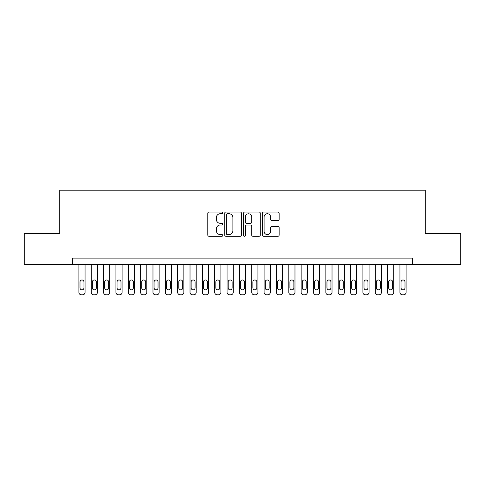 <?xml version="1.0" encoding="UTF-8"?>
<svg xmlns="http://www.w3.org/2000/svg" width="485" height="485" viewBox="0 0 485 485"><rect width="100%" height="100%" fill="white"/><g stroke="black" fill="none" stroke-linecap="round" stroke-linejoin="round"><path stroke-width="0.73" d="M222.742 212.891A0.849 0.849 0 0 0 221.894 212.042L209.017 212.042A1.212 1.212 0 0 0 207.804 213.254L207.804 235.073A1.212 1.212 0 0 0 209.017 236.286L221.894 236.286A0.849 0.849 0 0 0 222.742 235.437A0.849 0.849 0 0 0 221.894 234.588L220.226 234.588A3.88 3.88 0 0 1 216.352 230.708L216.352 228.89A3.88 3.88 0 0 1 220.226 225.01L221.894 225.01A0.849 0.849 0 0 0 222.742 224.161A0.849 0.849 0 0 0 221.894 223.312L220.226 223.312A3.88 3.88 0 0 1 216.352 219.438L216.352 217.619A3.88 3.88 0 0 1 220.226 213.739L221.894 213.739A0.849 0.849 0 0 0 222.742 212.891M277.923 220.59A1.212 1.212 0 0 0 279.136 219.378L279.136 213.254A1.212 1.212 0 0 0 277.923 212.042L263.622 212.042A1.212 1.212 0 0 0 262.409 213.254L262.409 235.073A1.212 1.212 0 0 0 263.622 236.286L277.923 236.286A1.212 1.212 0 0 0 279.136 235.073L279.136 227.677A1.212 1.212 0 0 0 277.923 226.465L271.8 226.465A1.212 1.212 0 0 0 270.588 227.677L270.588 231.345A3.243 3.243 0 0 1 267.344 234.588A3.243 3.243 0 0 1 264.107 231.345L264.107 216.983A3.243 3.243 0 0 1 267.344 213.739A3.243 3.243 0 0 1 270.588 216.983L270.588 219.378A1.212 1.212 0 0 0 271.8 220.59L277.923 220.59M72.714 264.295L24.25 264.295L24.25 233.424L59.752 233.424L59.752 190.205L425.248 190.205L425.248 233.424L460.75 233.424L460.75 264.295L412.286 264.295L412.286 258.123L72.714 258.123L72.714 264.295L412.286 264.295M241.439 213.254A1.212 1.212 0 0 0 240.227 212.042L225.925 212.042A1.212 1.212 0 0 0 224.713 213.254L224.713 235.073A1.212 1.212 0 0 0 225.925 236.286L240.227 236.286A1.212 1.212 0 0 0 241.439 235.073L241.439 213.254M244.773 212.042L259.075 212.042A1.212 1.212 0 0 1 260.287 213.254L260.287 235.073A1.212 1.212 0 0 1 259.075 236.286L252.952 236.286A1.212 1.212 0 0 1 251.739 235.073L251.739 226.222A1.212 1.212 0 0 0 250.527 225.01L246.471 225.01A1.212 1.212 0 0 0 245.258 226.222L245.258 235.437A0.849 0.849 0 0 1 244.41 236.286A0.849 0.849 0 0 1 243.561 235.437L243.561 213.254A1.212 1.212 0 0 1 244.773 212.042M227.259 213.739A0.849 0.849 0 0 0 226.41 214.588L226.41 233.74A0.849 0.849 0 0 0 227.259 234.588L229.017 234.588A3.88 3.88 0 0 0 232.897 230.708L232.897 217.619A3.88 3.88 0 0 0 229.017 213.739L227.259 213.739M251.739 217.044A3.243 3.243 0 0 0 248.502 213.8A3.243 3.243 0 0 0 245.258 217.044L245.258 222.106A1.212 1.212 0 0 0 246.471 223.312L250.527 223.312A1.212 1.212 0 0 0 251.739 222.106L251.739 217.044M85.063 264.295L85.063 292.322A2.467 2.467 90.9 0 1 82.596 294.795L81.359 294.795A2.467 2.467 90.9 0 1 78.891 292.322L78.891 264.295M83.953 287.878L83.953 281.949A1.976 1.976 90.9 0 0 81.977 279.978A1.976 1.976 90.9 0 0 80.001 281.949L80.001 287.878A1.976 1.976 90.9 0 0 81.977 289.854A1.976 1.976 90.9 0 0 83.953 287.878M97.412 264.295L97.412 292.322A2.467 2.467 90.9 0 1 94.945 294.795L93.708 294.795A2.467 2.467 90.9 0 1 91.241 292.322L91.241 264.295M96.303 287.878L96.303 281.949A1.976 1.976 90.9 0 0 94.326 279.978A1.976 1.976 90.9 0 0 92.35 281.949L92.35 287.878A1.976 1.976 90.9 0 0 94.326 289.854A1.976 1.976 90.9 0 0 96.303 287.878M109.762 264.295L109.762 292.322A2.467 2.467 90.9 0 1 107.288 294.795L106.057 294.795A2.467 2.467 90.9 0 1 103.584 292.322L103.584 264.295M108.646 287.878L108.646 281.949A1.976 1.976 90.9 0 0 106.67 279.978A1.976 1.976 90.9 0 0 104.699 281.949L104.699 287.878A1.976 1.976 90.9 0 0 106.67 289.854A1.976 1.976 90.9 0 0 108.646 287.878M122.105 264.295L122.105 292.322A2.467 2.467 90.9 0 1 119.637 294.795L118.401 294.795A2.467 2.467 90.9 0 1 115.933 292.322L115.933 264.295M120.995 287.878L120.995 281.949A1.976 1.976 90.9 0 0 119.019 279.978A1.976 1.976 90.9 0 0 117.043 281.949L117.043 287.878A1.976 1.976 90.9 0 0 119.019 289.854A1.976 1.976 90.9 0 0 120.995 287.878M134.454 264.295L134.454 292.322A2.467 2.467 90.9 0 1 131.987 294.795L130.75 294.795A2.467 2.467 90.9 0 1 128.282 292.322L128.282 264.295M133.345 287.878L133.345 281.949A1.976 1.976 90.9 0 0 131.368 279.978A1.976 1.976 90.9 0 0 129.392 281.949L129.392 287.878A1.976 1.976 90.9 0 0 131.368 289.854A1.976 1.976 90.9 0 0 133.345 287.878M146.803 264.295L146.803 292.322A2.467 2.467 90.9 0 1 144.336 294.795L143.099 294.795A2.467 2.467 90.9 0 1 140.632 292.322L140.632 264.295M145.694 287.878L145.694 281.949A1.976 1.976 90.9 0 0 143.718 279.978A1.976 1.976 90.9 0 0 141.741 281.949L141.741 287.878A1.976 1.976 90.9 0 0 143.718 289.854A1.976 1.976 90.9 0 0 145.694 287.878M159.153 264.295L159.153 292.322A2.467 2.467 90.9 0 1 156.679 294.795L155.449 294.795A2.467 2.467 90.9 0 1 152.975 292.322L152.975 264.295M158.037 287.878L158.037 281.949A1.976 1.976 90.9 0 0 156.067 279.978A1.976 1.976 90.9 0 0 154.091 281.949L154.091 287.878A1.976 1.976 90.9 0 0 156.067 289.854A1.976 1.976 90.9 0 0 158.037 287.878M171.502 264.295L171.502 292.322A2.467 2.467 90.9 0 1 169.029 294.795L167.798 294.795A2.467 2.467 90.9 0 1 165.324 292.322L165.324 264.295M170.387 287.878L170.387 281.949A1.976 1.976 90.9 0 0 168.41 279.978A1.976 1.976 90.9 0 0 166.434 281.949L166.434 287.878A1.976 1.976 90.9 0 0 168.41 289.854A1.976 1.976 90.9 0 0 170.387 287.878M183.845 264.295L183.845 292.322A2.467 2.467 90.9 0 1 181.378 294.795L180.141 294.795A2.467 2.467 90.9 0 1 177.674 292.322L177.674 264.295M182.736 287.878L182.736 281.949A1.976 1.976 90.9 0 0 180.76 279.978A1.976 1.976 90.9 0 0 178.783 281.949L178.783 287.878A1.976 1.976 90.9 0 0 180.76 289.854A1.976 1.976 90.9 0 0 182.736 287.878M196.195 264.295L196.195 292.322A2.467 2.467 90.9 0 1 193.727 294.795L192.49 294.795A2.467 2.467 90.9 0 1 190.023 292.322L190.023 264.295M195.085 287.878L195.085 281.949A1.976 1.976 90.9 0 0 193.109 279.978A1.976 1.976 90.9 0 0 191.132 281.949L191.132 287.878A1.976 1.976 90.9 0 0 193.109 289.854A1.976 1.976 90.9 0 0 195.085 287.878M208.544 264.295L208.544 292.322A2.467 2.467 90.9 0 1 206.076 294.795L204.84 294.795A2.467 2.467 90.9 0 1 202.366 292.322L202.366 264.295M207.435 287.878L207.435 281.949A1.976 1.976 90.9 0 0 205.458 279.978A1.976 1.976 90.9 0 0 203.482 281.949L203.482 287.878A1.976 1.976 90.9 0 0 205.458 289.854A1.976 1.976 90.9 0 0 207.435 287.878M220.893 264.295L220.893 292.322A2.467 2.467 90.9 0 1 218.42 294.795L217.189 294.795A2.467 2.467 90.9 0 1 214.716 292.322L214.716 264.295M219.778 287.878L219.778 281.949A1.976 1.976 90.9 0 0 217.801 279.978A1.976 1.976 90.9 0 0 215.831 281.949L215.831 287.878A1.976 1.976 90.9 0 0 217.801 289.854A1.976 1.976 90.9 0 0 219.778 287.878M233.237 264.295L233.237 292.322A2.467 2.467 90.9 0 1 230.769 294.795L229.532 294.795A2.467 2.467 90.9 0 1 227.065 292.322L227.065 264.295M232.127 287.878L232.127 281.949A1.976 1.976 90.9 0 0 230.151 279.978A1.976 1.976 90.9 0 0 228.174 281.949L228.174 287.878A1.976 1.976 90.9 0 0 230.151 289.854A1.976 1.976 90.9 0 0 232.127 287.878M245.586 264.295L245.586 292.322A2.467 2.467 90.9 0 1 243.118 294.795L241.882 294.795A2.467 2.467 90.9 0 1 239.414 292.322L239.414 264.295M244.476 287.878L244.476 281.949A1.976 1.976 90.9 0 0 242.5 279.978A1.976 1.976 90.9 0 0 240.524 281.949L240.524 287.878A1.976 1.976 90.9 0 0 242.5 289.854A1.976 1.976 90.9 0 0 244.476 287.878M257.935 264.295L257.935 292.322A2.467 2.467 90.9 0 1 255.468 294.795L254.231 294.795A2.467 2.467 90.9 0 1 251.763 292.322L251.763 264.295M256.826 287.878L256.826 281.949A1.976 1.976 90.9 0 0 254.849 279.978A1.976 1.976 90.9 0 0 252.873 281.949L252.873 287.878A1.976 1.976 90.9 0 0 254.849 289.854A1.976 1.976 90.9 0 0 256.826 287.878M270.284 264.295L270.284 292.322A2.467 2.467 90.9 0 1 267.811 294.795L266.58 294.795A2.467 2.467 90.9 0 1 264.107 292.322L264.107 264.295M269.169 287.878L269.169 281.949A1.976 1.976 90.9 0 0 267.199 279.978A1.976 1.976 90.9 0 0 265.222 281.949L265.222 287.878A1.976 1.976 90.9 0 0 267.199 289.854A1.976 1.976 90.9 0 0 269.169 287.878M282.634 264.295L282.634 292.322A2.467 2.467 90.9 0 1 280.16 294.795L278.923 294.795A2.467 2.467 90.9 0 1 276.456 292.322L276.456 264.295M281.518 287.878L281.518 281.949A1.976 1.976 90.9 0 0 279.542 279.978A1.976 1.976 90.9 0 0 277.565 281.949L277.565 287.878A1.976 1.976 90.9 0 0 279.542 289.854A1.976 1.976 90.9 0 0 281.518 287.878M294.977 264.295L294.977 292.322A2.467 2.467 90.9 0 1 292.51 294.795L291.273 294.795A2.467 2.467 90.9 0 1 288.805 292.322L288.805 264.295M293.868 287.878L293.868 281.949A1.976 1.976 90.9 0 0 291.891 279.978A1.976 1.976 90.9 0 0 289.915 281.949L289.915 287.878A1.976 1.976 90.9 0 0 291.891 289.854A1.976 1.976 90.9 0 0 293.868 287.878M307.326 264.295L307.326 292.322A2.467 2.467 90.9 0 1 304.859 294.795L303.622 294.795A2.467 2.467 90.9 0 1 301.155 292.322L301.155 264.295M306.217 287.878L306.217 281.949A1.976 1.976 90.9 0 0 304.24 279.978A1.976 1.976 90.9 0 0 302.264 281.949L302.264 287.878A1.976 1.976 90.9 0 0 304.24 289.854A1.976 1.976 90.9 0 0 306.217 287.878M319.676 264.295L319.676 292.322A2.467 2.467 90.9 0 1 317.202 294.795L315.971 294.795A2.467 2.467 90.9 0 1 313.498 292.322L313.498 264.295M318.566 287.878L318.566 281.949A1.976 1.976 90.9 0 0 316.59 279.978A1.976 1.976 90.9 0 0 314.613 281.949L314.613 287.878A1.976 1.976 90.9 0 0 316.59 289.854A1.976 1.976 90.9 0 0 318.566 287.878M332.025 264.295L332.025 292.322A2.467 2.467 90.9 0 1 329.551 294.795L328.321 294.795A2.467 2.467 90.9 0 1 325.847 292.322L325.847 264.295M330.909 287.878L330.909 281.949A1.976 1.976 90.9 0 0 328.933 279.978A1.976 1.976 90.9 0 0 326.963 281.949L326.963 287.878A1.976 1.976 90.9 0 0 328.933 289.854A1.976 1.976 90.9 0 0 330.909 287.878M344.368 264.295L344.368 292.322A2.467 2.467 90.9 0 1 341.901 294.795L340.664 294.795A2.467 2.467 90.9 0 1 338.197 292.322L338.197 264.295M343.259 287.878L343.259 281.949A1.976 1.976 90.9 0 0 341.282 279.978A1.976 1.976 90.9 0 0 339.306 281.949L339.306 287.878A1.976 1.976 90.9 0 0 341.282 289.854A1.976 1.976 90.9 0 0 343.259 287.878M356.717 264.295L356.717 292.322A2.467 2.467 90.9 0 1 354.25 294.795L353.013 294.795A2.467 2.467 90.9 0 1 350.546 292.322L350.546 264.295M355.608 287.878L355.608 281.949A1.976 1.976 90.9 0 0 353.632 279.978A1.976 1.976 90.9 0 0 351.655 281.949L351.655 287.878A1.976 1.976 90.9 0 0 353.632 289.854A1.976 1.976 90.9 0 0 355.608 287.878M369.067 264.295L369.067 292.322A2.467 2.467 90.9 0 1 366.599 294.795L365.363 294.795A2.467 2.467 90.9 0 1 362.895 292.322L362.895 264.295M367.957 287.878L367.957 281.949A1.976 1.976 90.9 0 0 365.981 279.978A1.976 1.976 90.9 0 0 364.005 281.949L364.005 287.878A1.976 1.976 90.9 0 0 365.981 289.854A1.976 1.976 90.9 0 0 367.957 287.878M381.416 264.295L381.416 292.322A2.467 2.467 90.9 0 1 378.943 294.795L377.712 294.795A2.467 2.467 90.9 0 1 375.238 292.322L375.238 264.295M380.301 287.878L380.301 281.949A1.976 1.976 90.9 0 0 378.33 279.978A1.976 1.976 90.9 0 0 376.354 281.949L376.354 287.878A1.976 1.976 90.9 0 0 378.33 289.854A1.976 1.976 90.9 0 0 380.301 287.878M393.759 264.295L393.759 292.322A2.467 2.467 90.9 0 1 391.292 294.795L390.055 294.795A2.467 2.467 90.9 0 1 387.588 292.322L387.588 264.295M392.65 287.878L392.65 281.949A1.976 1.976 90.9 0 0 390.674 279.978A1.976 1.976 90.9 0 0 388.697 281.949L388.697 287.878A1.976 1.976 90.9 0 0 390.674 289.854A1.976 1.976 90.9 0 0 392.65 287.878M406.109 264.295L406.109 292.322A2.467 2.467 90.9 0 1 403.641 294.795L402.404 294.795A2.467 2.467 90.9 0 1 399.937 292.322L399.937 264.295M404.999 287.878L404.999 281.949A1.976 1.976 90.9 0 0 403.023 279.978A1.976 1.976 90.9 0 0 401.046 281.949L401.046 287.878A1.976 1.976 90.9 0 0 403.023 289.854A1.976 1.976 90.9 0 0 404.999 287.878"/></g></svg>
